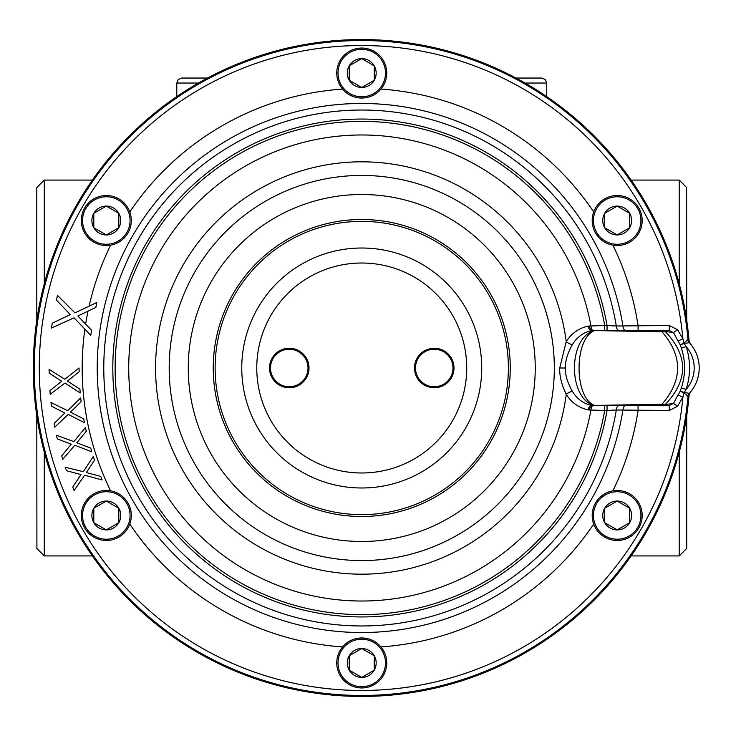 <?xml version="1.0" encoding="UTF-8"?>
<svg xmlns="http://www.w3.org/2000/svg" width="736" height="736" viewBox="0 0 736 736"><rect width="100%" height="100%" fill="white"/><g stroke="black" fill="none" stroke-linecap="round" stroke-linejoin="round"><path stroke-width="1.1" d="M44.298 452.217L44.298 555.928L92.396 555.928M44.298 283.783L44.298 180.072L92.396 180.072M679.199 452.217L679.199 555.928L686.596 548.541M679.199 283.783L679.199 180.072L631.102 180.072M207.497 78.044C173.834 78.044 173.834 78.044 207.497 78.044L181.774 78.044L178.213 79.534L176.778 83.039L198.444 83.039M689.117 393.585A37.49 37.49 0 0 0 689.292 342.608L684.268 343.546L686.108 346.546C690.708 360.732 690.708 375.038 686.108 389.454L684.268 392.454L689.273 393.401L690.248 392.316L689.062 395.168A328.431 328.431 0 0 1 189.75 647.79A328.431 328.431 0 0 1 189.75 88.21A328.431 328.431 0 0 1 689.062 340.832L687.976 339.646L684.02 343.04L680.174 344.844L681.38 348.146C685.63 361.284 685.63 374.514 681.38 387.854L680.174 391.156L684.268 392.454A4.996 0.727 115.9 0 0 684.02 392.96L687.976 396.354L689.062 395.168M639.188 330.51A279.956 279.956 0 0 1 639.29 331.255M631.368 330.51A272.21 272.21 0 0 1 631.442 331.09M629.344 330.51A270.213 270.213 0 0 1 629.418 331.053M630.356 330.51A271.207 271.207 0 0 1 630.43 331.071M36.8 415.702L36.91 548.541M36.8 320.298L36.8 187.459M686.706 320.298L686.596 187.459M686.706 415.702L686.706 548.541M688.004 339.655A4.996 4.977 -42.6 0 0 689.292 342.608L690.248 343.684L689.062 340.832M508.383 368A146.63 146.63 0 0 1 361.753 514.63A146.63 146.63 0 0 1 215.124 368A146.63 146.63 0 0 1 361.753 221.37A146.63 146.63 0 0 1 508.383 368M677.516 329.728L673.477 332.617L669.263 330.51L669.263 325.505L677.516 329.728L682.879 338.707L684.02 343.04A4.996 0.727 -115.9 0 0 684.268 343.546L680.174 344.844L673.477 332.617L665.151 331.384A4.996 3.1 129.3 0 0 662.023 331.789L594.743 330.574A4.996 4.232 -107.5 0 0 593.851 330.63L591.634 330.565A4.996 2.723 80 0 1 588.202 326.122C578.846 328.146 571.522 333.307 566.232 341.596L559.7 368C559.452 375.921 561.632 384.726 566.232 394.404C571.532 402.702 578.855 407.854 588.184 409.878A4.996 2.723 100 0 1 591.634 405.435L610.282 405.49M565.386 368C565.147 375.029 567.548 382.932 572.599 391.699C577.226 399.105 583.574 403.687 591.634 405.435L593.851 405.37A4.996 4.232 -72.5 0 0 594.743 405.426A4.996 1.233 90 0 0 594.946 405.49L592.268 405.49A4.996 2.686 -90 0 0 589.591 409.998L604.698 410.495A246.634 246.634 0 0 1 226.32 574.126A246.634 246.634 0 0 1 226.32 161.874A246.634 246.634 0 0 1 604.698 325.505L589.591 326.002A4.996 2.686 -90 0 0 592.268 330.51L591.634 330.565C583.556 332.313 577.217 336.895 572.599 344.301C567.649 352.756 565.239 360.658 565.386 368L559.7 368M588.193 326.122L589.591 326.002M589.591 409.998L588.184 409.878M669.263 330.51L594.946 330.51A4.996 4.858 -90 0 0 593.851 330.63C567.916 338.431 568.091 398.02 593.851 405.37A4.996 4.858 -90 0 0 594.946 405.49L662.382 405.49A4.996 0.534 -90 0 1 662.023 404.211L594.743 405.426C573.914 398.424 573.767 338.036 594.743 330.574A4.996 1.233 90 0 1 594.946 330.51L593.63 330.51A4.996 2.696 -90 0 1 590.953 325.993A233.018 233.018 0 0 0 233.266 173.604A233.018 233.018 0 0 0 233.266 562.396A233.018 233.018 0 0 0 590.953 410.007A4.996 2.696 90 0 1 593.63 405.49L604.698 405.49L604.698 410.495L607.044 410.495L607.044 405.49L609.353 405.49M616.501 405.49L621.469 405.49M623.686 405.49L627.366 405.49M633.383 405.49L638.075 405.49L638.075 410.495A279.579 279.579 0 0 1 612.886 490.857M678.408 340.906L682.879 338.707A322.46 322.46 0 0 0 192.133 93.757A322.46 322.46 0 0 0 192.133 642.243A322.46 322.46 0 0 0 682.879 397.293L677.506 406.272L669.263 410.495L669.263 405.49L662.382 405.49A4.996 4.885 90 0 0 665.151 404.616A4.996 3.1 50.7 0 1 662.023 404.211C682.806 380.08 682.806 355.939 662.023 331.789A4.996 0.534 -90 0 1 662.382 330.51A4.996 4.885 90 0 1 665.151 331.384C688.436 355.801 688.436 380.208 665.151 404.616L673.477 403.383L680.174 391.156L684.02 392.96L682.879 397.293L678.408 395.094M681.38 387.854L686.108 389.454A32.494 32.494 0 0 0 686.108 346.546L681.38 348.146M688.004 396.345A4.996 4.977 42.6 0 1 689.292 393.392M669.263 405.49L673.477 403.383L677.516 406.272M669.263 325.505L616.28 325.993L607.044 325.505A248.943 248.943 0 0 0 225.161 159.878A248.943 248.943 0 0 0 225.161 576.122A248.943 248.943 0 0 0 607.044 410.495L616.28 410.007L669.263 410.495M74.051 317.832L90.749 335.294L91.65 330.372L77.85 315.983L95.855 307.427L96.756 302.505L74.952 312.91L57.417 295.302L56.516 300.214L70.316 314.603L52.311 323.168L51.41 328.081L74.051 317.832M49.993 390.558L50.158 394.303L64.989 383.014L80.123 392.978L79.957 389.234L67.454 381.027L79.184 371.754L79.019 368.009L64.823 379.27L49.054 369.334L49.22 373.078L61.714 381.285L49.993 390.558M54.142 423.476L54.703 427.184L68.255 414.386L84.355 422.694L83.794 418.986L70.5 412.151L81.172 401.681L80.61 397.974L67.694 410.679L50.95 402.472L51.52 406.18L64.814 413.016L54.142 423.476M61.75 455.768L62.707 459.402L74.824 445.234L91.715 451.784L90.767 448.16L76.82 442.778L86.324 431.232L85.376 427.607L73.867 441.609L56.359 435.224L57.307 438.849L71.263 444.231L61.75 455.768M72.744 487.076L74.078 490.581L84.622 475.217L102.12 479.936L100.786 476.431L86.342 472.558L94.576 460.074L93.251 456.568L83.297 471.712L65.2 467.213L66.534 470.718L80.978 474.591L72.744 487.076M609.38 330.51L604.698 330.51L604.698 325.505L607.044 325.505L607.044 330.51L610.3 330.51M621.469 330.51L616.52 330.51M612.886 245.143A279.579 279.579 0 0 1 638.075 325.505L638.075 330.51L623.686 330.51M617.412 330.51L619.243 330.51A4.996 2.981 -90 0 1 616.28 325.993A257.968 257.968 0 0 0 220.782 151.956A257.968 257.968 0 0 0 220.782 584.044A257.968 257.968 0 0 0 616.28 410.007A4.996 2.981 90 0 1 619.243 405.49L617.394 405.49M81.319 515.476A24.996 24.996 0 0 0 106.315 540.472A24.996 24.996 0 0 0 131.312 515.476A24.996 24.996 0 0 0 106.315 490.48A24.996 24.996 0 0 0 81.319 515.476A24.996 24.996 0 0 0 106.315 540.472A24.996 24.996 0 0 0 131.312 515.476M93.812 508.263A14.435 14.435 0 0 1 118.809 508.263A14.435 14.435 0 0 1 106.315 529.911A14.435 14.435 0 0 1 93.812 508.263L106.315 501.05L118.809 508.263L118.809 522.698L118.809 508.263L106.315 501.05L93.812 508.263L93.812 522.698L93.812 508.263M118.809 522.698L106.315 529.911L118.809 522.698M106.315 529.911L93.812 522.698L106.315 529.911M349.25 684.6A24.996 24.996 0 0 0 383.401 675.455A24.996 24.996 0 0 0 374.247 641.304A24.996 24.996 0 0 0 340.106 650.458A24.996 24.996 0 0 0 349.25 684.6A24.996 24.996 0 0 0 383.401 675.455A24.996 24.996 0 0 0 374.247 641.304M349.25 670.174A14.435 14.435 0 0 1 361.753 648.526A14.435 14.435 0 0 1 374.247 670.174A14.435 14.435 0 0 1 349.25 670.174L349.25 655.739L361.753 648.526L374.247 655.739L361.753 648.526L349.25 655.739L349.25 670.174L361.753 677.387L349.25 670.174M374.247 655.739L374.247 670.174L374.247 655.739M374.247 670.174L361.753 677.387L374.247 670.174M629.685 537.124A24.996 24.996 0 0 0 638.839 502.982A24.996 24.996 0 0 0 604.688 493.828A24.996 24.996 0 0 0 595.544 527.979A24.996 24.996 0 0 0 629.685 537.124A24.996 24.996 0 0 0 638.839 502.982A24.996 24.996 0 0 0 604.688 493.828M617.191 529.911A14.435 14.435 0 0 1 604.688 508.263A14.435 14.435 0 0 1 629.685 508.263A14.435 14.435 0 0 1 617.191 529.911L604.688 522.698L604.688 508.263L617.191 501.05L604.688 508.263L604.688 522.698L617.191 529.911L629.685 522.698L617.191 529.911M617.191 501.05L629.685 508.263L617.191 501.05M629.685 508.263L629.685 522.698L629.685 508.263M642.188 220.524A24.996 24.996 0 0 0 617.191 195.528A24.996 24.996 0 0 0 592.195 220.524A24.996 24.996 0 0 0 617.191 245.52A24.996 24.996 0 0 0 642.188 220.524A24.996 24.996 0 0 0 617.191 195.528A24.996 24.996 0 0 0 592.195 220.524M629.685 227.737A14.435 14.435 0 0 1 604.688 227.737A14.435 14.435 0 0 1 617.191 206.089A14.435 14.435 0 0 1 629.685 227.737L617.191 234.95L604.688 227.737L604.688 213.302L604.688 227.737L617.191 234.95L629.685 227.737L629.685 213.302L629.685 227.737M604.688 213.302L617.191 206.089L604.688 213.302M617.191 206.089L629.685 213.302L617.191 206.089M374.247 51.4A24.996 24.996 0 0 0 340.106 60.545A24.996 24.996 0 0 0 349.25 94.696A24.996 24.996 0 0 0 383.401 85.542A24.996 24.996 0 0 0 374.247 51.4A24.996 24.996 0 0 0 340.106 60.545A24.996 24.996 0 0 0 349.25 94.696M374.247 65.826A14.435 14.435 0 0 1 361.753 87.474A14.435 14.435 0 0 1 349.25 65.826A14.435 14.435 0 0 1 374.247 65.826L374.247 80.261L361.753 87.474L349.25 80.261L361.753 87.474L374.247 80.261L374.247 65.826L361.753 58.613L374.247 65.826M349.25 80.261L349.25 65.826L349.25 80.261M349.25 65.826L361.753 58.613L349.25 65.826M93.812 198.876A24.996 24.996 0 0 0 84.668 233.018A24.996 24.996 0 0 0 118.809 242.172A24.996 24.996 0 0 0 127.963 208.021A24.996 24.996 0 0 0 93.812 198.876A24.996 24.996 0 0 0 84.668 233.018A24.996 24.996 0 0 0 118.809 242.172M106.315 206.089A14.435 14.435 0 0 1 118.809 227.737A14.435 14.435 0 0 1 93.812 227.737A14.435 14.435 0 0 1 106.315 206.089L118.809 213.302L118.809 227.737L106.315 234.95L118.809 227.737L118.809 213.302L106.315 206.089L93.812 213.302L106.315 206.089M106.315 234.95L93.812 227.737L106.315 234.95M93.812 227.737L93.812 213.302L93.812 227.737M241.767 368A119.986 119.986 0 0 0 361.753 487.986A119.986 119.986 0 0 0 481.73 368A119.986 119.986 0 0 0 361.753 248.014A119.986 119.986 0 0 0 241.767 368A119.986 119.986 0 0 0 361.753 487.986A119.986 119.986 0 0 0 481.73 368M309.01 368A19.743 19.743 0 0 1 289.266 387.743A19.743 19.743 0 0 1 269.514 368A19.743 19.743 0 0 1 289.266 348.257A19.743 19.743 0 0 1 309.01 368M453.983 368A19.743 19.743 0 0 1 434.24 387.743A19.743 19.743 0 0 1 414.497 368A19.743 19.743 0 0 1 434.24 348.257A19.743 19.743 0 0 1 453.983 368M452.99 368A18.75 18.75 0 0 1 434.24 386.75A18.75 18.75 0 0 1 415.49 368A18.75 18.75 0 0 1 434.24 349.25A18.75 18.75 0 0 1 452.99 368M308.007 368A18.75 18.75 0 0 1 289.266 386.75A18.75 18.75 0 0 1 270.517 368A18.75 18.75 0 0 1 289.266 349.25A18.75 18.75 0 0 1 308.007 368M525.053 83.039L546.719 83.039L545.284 79.534L541.724 78.044L516 78.044M689.273 393.401A4.996 4.996 113.8 0 0 687.976 396.354A327.446 327.446 0 0 1 189.897 646.732A327.446 327.446 0 0 1 189.897 89.268A327.446 327.446 0 0 1 687.976 339.646A4.996 4.996 -113.8 0 0 689.273 342.599M510.26 368A148.506 148.506 0 0 1 361.753 516.506A148.506 148.506 0 0 1 213.238 368A148.506 148.506 0 0 1 361.753 219.494A148.506 148.506 0 0 1 510.26 368M535.247 368A173.494 173.494 0 0 0 361.753 194.506A173.494 173.494 0 0 0 188.26 368A173.494 173.494 0 0 0 361.753 541.494A173.494 173.494 0 0 0 535.247 368M554.318 368A192.565 192.565 0 0 1 361.753 560.565A192.565 192.565 0 0 1 169.188 368A192.565 192.565 0 0 1 361.753 175.435A192.565 192.565 0 0 1 554.318 368M572.599 391.699A4.996 1.923 147.5 0 0 566.232 394.404A206.181 206.181 0 0 1 348.524 573.758A206.181 206.181 0 0 1 155.572 368A206.181 206.181 0 0 1 348.524 162.242A206.181 206.181 0 0 1 566.232 341.596A4.996 1.923 -147.5 0 0 572.599 344.301M85.643 324.107A279.579 279.579 0 0 1 88.016 311.153M342.58 646.916A279.579 279.579 0 0 1 129.784 524.06M593.713 524.06A279.579 279.579 0 0 1 380.926 646.916M380.926 89.084A279.579 279.579 0 0 1 593.713 211.94M129.784 211.94A279.579 279.579 0 0 1 342.58 89.084M89.102 306.158A279.579 279.579 0 0 1 110.621 245.143M110.621 490.857A279.579 279.579 0 0 1 84.888 329.158M638.075 330.51L625.894 330.51A4.996 2.981 -90 0 1 622.923 325.984A264.528 264.528 0 0 0 217.497 146.262A264.528 264.528 0 0 0 217.497 589.738A264.528 264.528 0 0 0 622.923 410.016A4.996 2.981 90 0 1 625.894 405.49M82.57 515.476A23.745 23.745 0 0 0 106.315 539.221A23.745 23.745 0 0 0 130.06 515.476A23.745 23.745 0 0 0 106.315 491.731A23.745 23.745 0 0 0 82.57 515.476M349.876 683.523A23.745 23.745 0 0 0 382.315 674.829A23.745 23.745 0 0 0 373.621 642.39A23.745 23.745 0 0 0 341.182 651.084A23.745 23.745 0 0 0 349.876 683.523M629.059 536.047A23.745 23.745 0 0 0 637.753 503.608A23.745 23.745 0 0 0 605.314 494.914A23.745 23.745 0 0 0 596.629 527.353A23.745 23.745 0 0 0 629.059 536.047M640.936 220.524A23.745 23.745 0 0 0 617.191 196.779A23.745 23.745 0 0 0 593.446 220.524A23.745 23.745 0 0 0 617.191 244.269A23.745 23.745 0 0 0 640.936 220.524M373.621 52.477A23.745 23.745 0 0 0 341.182 61.171A23.745 23.745 0 0 0 349.876 93.61A23.745 23.745 0 0 0 382.315 84.916A23.745 23.745 0 0 0 373.621 52.477M94.438 199.953A23.745 23.745 0 0 0 85.744 232.392A23.745 23.745 0 0 0 118.183 241.086A23.745 23.745 0 0 0 126.877 208.647A23.745 23.745 0 0 0 94.438 199.953M256.763 368A104.981 104.981 0 0 0 361.753 472.981A104.981 104.981 0 0 0 466.734 368A104.981 104.981 0 0 0 361.753 263.019A104.981 104.981 0 0 0 256.763 368M36.91 187.459L44.298 180.072M36.8 548.43L44.298 555.928M631.102 555.928L679.199 555.928M176.778 83.039L176.778 96.609M546.719 83.039L546.719 96.609M686.706 187.57L679.199 180.072M594.946 330.51L662.382 330.51M612.849 405.49L613.732 405.49M613.787 330.51L612.922 330.51"/></g></svg>
